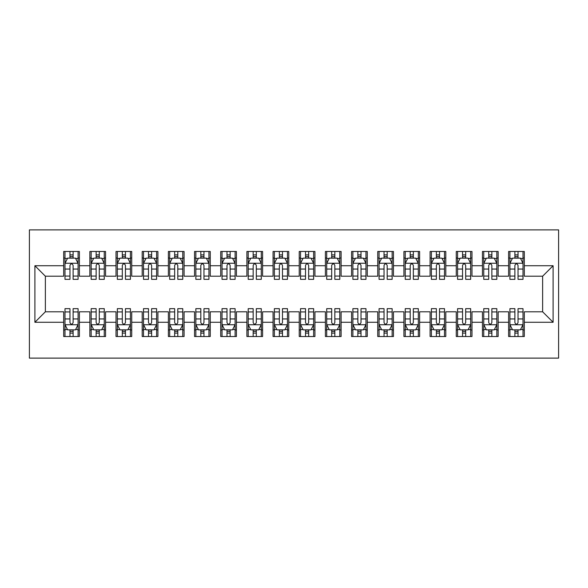 <?xml version="1.0" encoding="UTF-8"?>
<svg xmlns="http://www.w3.org/2000/svg" width="588" height="588" viewBox="0 0 588 588"><rect width="100%" height="100%" fill="white"/><g stroke="black" fill="none" stroke-linecap="round" stroke-linejoin="round"><path stroke-width="0.88" d="M29.4 358.121L558.6 358.121L558.6 229.879L29.4 229.879L29.4 358.121M34.898 322.268L34.898 265.732L63.688 265.732L63.688 276.206L45.364 276.206L45.364 311.794L34.898 322.268L63.688 322.268L63.688 336.527L79.387 336.527L79.387 322.268L89.861 322.268L89.861 336.527L105.561 336.527L105.561 322.268L116.027 322.268L116.027 336.527L131.734 336.527L131.734 322.268L142.2 322.268L142.2 336.527L157.907 336.527L157.907 322.268L168.374 322.268L168.374 336.527L184.081 336.527L184.081 322.268L194.547 322.268L194.547 336.527L210.247 336.527L210.247 322.268L220.721 322.268L220.721 336.527L236.42 336.527L236.42 322.268L246.894 322.268L246.894 336.527L262.593 336.527L262.593 322.268L273.06 322.268L273.06 336.527L288.767 336.527L288.767 322.268L299.233 322.268L299.233 336.527L314.94 336.527L314.94 322.268L325.407 322.268L325.407 336.527L341.106 336.527L341.106 322.268L351.58 322.268L351.58 336.527L367.279 336.527L367.279 322.268L377.753 322.268L377.753 336.527L393.453 336.527L393.453 322.268L403.919 322.268L403.919 336.527L419.626 336.527L419.626 322.268L430.093 322.268L430.093 336.527L445.8 336.527L445.8 322.268L456.266 322.268L456.266 336.527L471.973 336.527L471.973 322.268L482.439 322.268L482.439 336.527L498.139 336.527L498.139 322.268L508.613 322.268L508.613 336.527L524.312 336.527L524.312 311.794L542.636 311.794L542.636 276.206L524.312 276.206L524.312 265.732L553.102 265.732L553.102 322.268L524.312 322.268M524.312 265.732L524.312 251.473L508.613 251.473L508.613 265.732L498.139 265.732L498.139 251.473L482.439 251.473L482.439 265.732L471.973 265.732L471.973 251.473L456.266 251.473L456.266 265.732L445.8 265.732L445.8 251.473L430.093 251.473L430.093 265.732L419.626 265.732L419.626 251.473L403.919 251.473L403.919 265.732L393.453 265.732L393.453 251.473L377.753 251.473L377.753 265.732L367.279 265.732L367.279 251.473L351.58 251.473L351.58 265.732L341.106 265.732L341.106 251.473L325.407 251.473L325.407 265.732L314.94 265.732L314.94 251.473L299.233 251.473L299.233 265.732L288.767 265.732L288.767 251.473L273.06 251.473L273.06 265.732L262.593 265.732L262.593 251.473L246.894 251.473L246.894 265.732L236.42 265.732L236.42 251.473L220.721 251.473L220.721 265.732L210.247 265.732L210.247 251.473L194.547 251.473L194.547 265.732L184.081 265.732L184.081 251.473L168.374 251.473L168.374 265.732L157.907 265.732L157.907 251.473L142.2 251.473L142.2 265.732L131.734 265.732L131.734 251.473L116.027 251.473L116.027 265.732L105.561 265.732L105.561 251.473L89.861 251.473L89.861 265.732L79.387 265.732L79.387 251.473L63.688 251.473L63.688 265.732M498.139 322.268L498.139 311.794L508.613 311.794L508.613 322.268M553.102 265.732L542.636 276.206M471.973 322.268L471.973 311.794L482.439 311.794L482.439 322.268M508.613 265.732L508.613 276.206L498.139 276.206L498.139 265.732M445.8 322.268L445.8 311.794L456.266 311.794L456.266 322.268M482.439 265.732L482.439 276.206L471.973 276.206L471.973 265.732M419.626 322.268L419.626 311.794L430.093 311.794L430.093 322.268M456.266 265.732L456.266 276.206L445.8 276.206L445.8 265.732M393.453 322.268L393.453 311.794L403.919 311.794L403.919 322.268M430.093 265.732L430.093 276.206L419.626 276.206L419.626 265.732M367.279 322.268L367.279 311.794L377.753 311.794L377.753 322.268M403.919 265.732L403.919 276.206L393.453 276.206L393.453 265.732M341.106 322.268L341.106 311.794L351.58 311.794L351.58 322.268M377.753 265.732L377.753 276.206L367.279 276.206L367.279 265.732M314.94 322.268L314.94 311.794L325.407 311.794L325.407 322.268M351.58 265.732L351.58 276.206L341.106 276.206L341.106 265.732M288.767 322.268L288.767 311.794L299.233 311.794L299.233 322.268M325.407 265.732L325.407 276.206L314.94 276.206L314.94 265.732M262.593 322.268L262.593 311.794L273.06 311.794L273.06 322.268M299.233 265.732L299.233 276.206L288.767 276.206L288.767 265.732M236.42 322.268L236.42 311.794L246.894 311.794L246.894 322.268M273.06 265.732L273.06 276.206L262.593 276.206L262.593 265.732M210.247 322.268L210.247 311.794L220.721 311.794L220.721 322.268M246.894 265.732L246.894 276.206L236.42 276.206L236.42 265.732M184.081 322.268L184.081 311.794L194.547 311.794L194.547 322.268M220.721 265.732L220.721 276.206L210.247 276.206L210.247 265.732M157.907 322.268L157.907 311.794L168.374 311.794L168.374 322.268M194.547 265.732L194.547 276.206L184.081 276.206L184.081 265.732M131.734 322.268L131.734 311.794L142.2 311.794L142.2 322.268M168.374 265.732L168.374 276.206L157.907 276.206L157.907 265.732M105.561 322.268L105.561 311.794L116.027 311.794L116.027 322.268M142.2 265.732L142.2 276.206L131.734 276.206L131.734 265.732M79.387 322.268L79.387 311.794L89.861 311.794L89.861 322.268M116.027 265.732L116.027 276.206L105.561 276.206L105.561 265.732M45.364 311.794L63.688 311.794L63.688 322.268M89.861 265.732L89.861 276.206L79.387 276.206L79.387 265.732M508.613 258.014L509.921 258.014M514.89 258.014L518.035 258.014M523.004 258.014L524.312 258.014M482.439 258.014L483.748 258.014M488.724 258.014L491.862 258.014M496.831 258.014L498.139 258.014M456.266 258.014L457.574 258.014M462.55 258.014L465.689 258.014M470.665 258.014L471.973 258.014M430.093 258.014L431.401 258.014M436.377 258.014L439.515 258.014M444.491 258.014L445.8 258.014M403.919 258.014L405.235 258.014M410.204 258.014L413.342 258.014M418.318 258.014L419.626 258.014M377.753 258.014L379.062 258.014M384.03 258.014L387.176 258.014M392.145 258.014L393.453 258.014M351.58 258.014L352.888 258.014M357.857 258.014L361.003 258.014M365.971 258.014L367.279 258.014M325.407 258.014L326.715 258.014M331.691 258.014L334.829 258.014M339.798 258.014L341.106 258.014M299.233 258.014L300.541 258.014M305.517 258.014L308.656 258.014M313.632 258.014L314.94 258.014M273.06 258.014L274.368 258.014M279.344 258.014L282.483 258.014M287.459 258.014L288.767 258.014M246.894 258.014L248.202 258.014M253.171 258.014L256.309 258.014M261.285 258.014L262.593 258.014M220.721 258.014L222.029 258.014M226.997 258.014L230.143 258.014M235.112 258.014L236.42 258.014M194.547 258.014L195.855 258.014M200.824 258.014L203.97 258.014M208.938 258.014L210.247 258.014M168.374 258.014L169.682 258.014M174.658 258.014L177.797 258.014M182.765 258.014L184.081 258.014M142.2 258.014L143.509 258.014M148.485 258.014L151.623 258.014M156.599 258.014L157.907 258.014M116.027 258.014L117.335 258.014M122.311 258.014L125.45 258.014M130.426 258.014L131.734 258.014M89.861 258.014L91.169 258.014M96.138 258.014L99.276 258.014M104.252 258.014L105.561 258.014M63.688 258.014L64.996 258.014M69.965 258.014L73.11 258.014M78.079 258.014L79.387 258.014M63.688 329.986L64.996 329.986M69.965 329.986L73.11 329.986M78.079 329.986L79.387 329.986M89.861 329.986L91.169 329.986M96.138 329.986L99.276 329.986M104.252 329.986L105.561 329.986M116.027 329.986L117.335 329.986M122.311 329.986L125.45 329.986M130.426 329.986L131.734 329.986M142.2 329.986L143.509 329.986M148.485 329.986L151.623 329.986M156.599 329.986L157.907 329.986M168.374 329.986L169.682 329.986M174.658 329.986L177.797 329.986M182.765 329.986L184.081 329.986M194.547 329.986L195.855 329.986M200.824 329.986L203.97 329.986M208.938 329.986L210.247 329.986M220.721 329.986L222.029 329.986M226.997 329.986L230.143 329.986M235.112 329.986L236.42 329.986M246.894 329.986L248.202 329.986M253.171 329.986L256.309 329.986M261.285 329.986L262.593 329.986M273.06 329.986L274.368 329.986M279.344 329.986L282.483 329.986M287.459 329.986L288.767 329.986M299.233 329.986L300.541 329.986M305.517 329.986L308.656 329.986M313.632 329.986L314.94 329.986M325.407 329.986L326.715 329.986M331.691 329.986L334.829 329.986M339.798 329.986L341.106 329.986M351.58 329.986L352.888 329.986M357.857 329.986L361.003 329.986M365.971 329.986L367.279 329.986M377.753 329.986L379.062 329.986M384.03 329.986L387.176 329.986M392.145 329.986L393.453 329.986M403.919 329.986L405.235 329.986M410.204 329.986L413.342 329.986M418.318 329.986L419.626 329.986M430.093 329.986L431.401 329.986M436.377 329.986L439.515 329.986M444.491 329.986L445.8 329.986M456.266 329.986L457.574 329.986M462.55 329.986L465.689 329.986M470.665 329.986L471.973 329.986M482.439 329.986L483.748 329.986M488.724 329.986L491.862 329.986M496.831 329.986L498.139 329.986M508.613 329.986L509.921 329.986M514.89 329.986L518.035 329.986M523.004 329.986L524.312 329.986M34.898 265.732L45.364 276.206M542.636 311.794L553.102 322.268M73.11 254.876L69.965 254.876M78.079 276.066L73.11 276.066L73.11 279.344L78.079 279.344L78.079 263.38L75.462 258.147L67.613 258.147L64.996 263.38L64.996 279.344L69.965 279.344L69.965 276.066L64.996 276.066M64.996 263.38L64.996 251.473M78.079 263.38L78.079 251.473M69.965 258.147L69.965 251.473M73.11 251.473L73.11 258.147M73.11 276.066L73.11 265.342C72.059 263.328 71.016 263.328 69.965 265.342L69.965 276.066M69.965 333.124L73.11 333.124M64.996 311.934L69.965 311.934L69.965 308.656L64.996 308.656L64.996 324.62L67.613 329.853L75.462 329.853L78.079 324.62L78.079 308.656L73.11 308.656L73.11 311.934L78.079 311.934M78.079 324.62L78.079 336.527M64.996 324.62L64.996 336.527M73.11 329.853L73.11 336.527M69.965 336.527L69.965 329.853M69.965 311.934L69.965 322.658C71.016 324.672 72.059 324.672 73.11 322.658L73.11 311.934M99.276 254.876L96.138 254.876M104.252 276.066L99.276 276.066L99.276 279.344L104.252 279.344L104.252 263.38L101.636 258.147L93.786 258.147L91.169 263.38L91.169 279.344L96.138 279.344L96.138 276.066L91.169 276.066M91.169 263.38L91.169 251.473M104.252 263.38L104.252 251.473M96.138 258.147L96.138 251.473M99.276 251.473L99.276 258.147M99.276 276.066L99.276 265.342C98.233 263.328 97.189 263.328 96.138 265.342L96.138 276.066M125.45 254.876L122.311 254.876M130.426 276.066L125.45 276.066L125.45 279.344L130.426 279.344L130.426 263.38L127.809 258.147L119.952 258.147L117.335 263.38L117.335 279.344L122.311 279.344L122.311 276.066L117.335 276.066M117.335 263.38L117.335 251.473M130.426 263.38L130.426 251.473M122.311 258.147L122.311 251.473M125.45 251.473L125.45 258.147M125.45 276.066L125.45 265.342C124.406 263.328 123.362 263.328 122.311 265.342L122.311 276.066M96.138 333.124L99.276 333.124M91.169 311.934L96.138 311.934L96.138 308.656L91.169 308.656L91.169 324.62L93.786 329.853L101.636 329.853L104.252 324.62L104.252 308.656L99.276 308.656L99.276 311.934L104.252 311.934M104.252 324.62L104.252 336.527M91.169 324.62L91.169 336.527M99.276 329.853L99.276 336.527M96.138 336.527L96.138 329.853M96.138 311.934L96.138 322.658C97.182 324.672 98.233 324.672 99.276 322.658L99.276 311.934M122.311 333.124L125.45 333.124M117.335 311.934L122.311 311.934L122.311 308.656L117.335 308.656L117.335 324.62L119.952 329.853L127.809 329.853L130.426 324.62L130.426 308.656L125.45 308.656L125.45 311.934L130.426 311.934M130.426 324.62L130.426 336.527M117.335 324.62L117.335 336.527M125.45 329.853L125.45 336.527M122.311 336.527L122.311 329.853M122.311 311.934L122.311 322.658C123.355 324.672 124.406 324.672 125.45 322.658L125.45 311.934M151.623 254.876L148.485 254.876M156.599 276.066L151.623 276.066L151.623 279.344L156.599 279.344L156.599 263.38L153.982 258.147L146.125 258.147L143.509 263.38L143.509 279.344L148.485 279.344L148.485 276.066L143.509 276.066M143.509 263.38L143.509 251.473M156.599 263.38L156.599 251.473M148.485 258.147L148.485 251.473M151.623 251.473L151.623 258.147M151.623 276.066L151.623 265.342C150.579 263.328 149.528 263.328 148.485 265.342L148.485 276.066M177.797 254.876L174.658 254.876M182.765 276.066L177.797 276.066L177.797 279.344L182.765 279.344L182.765 263.38L180.148 258.147L172.299 258.147L169.682 263.38L169.682 279.344L174.658 279.344L174.658 276.066L169.682 276.066M169.682 263.38L169.682 251.473M182.765 263.38L182.765 251.473M174.658 258.147L174.658 251.473M177.797 251.473L177.797 258.147M177.797 276.066L177.797 265.342C176.753 263.328 175.702 263.328 174.658 265.342L174.658 276.066M148.485 333.124L151.623 333.124M143.509 311.934L148.485 311.934L148.485 308.656L143.509 308.656L143.509 324.62L146.125 329.853L153.982 329.853L156.599 324.62L156.599 308.656L151.623 308.656L151.623 311.934L156.599 311.934M156.599 324.62L156.599 336.527M143.509 324.62L143.509 336.527M151.623 329.853L151.623 336.527M148.485 336.527L148.485 329.853M148.485 311.934L148.485 322.658C149.528 324.672 150.572 324.672 151.623 322.658L151.623 311.934M174.658 333.124L177.797 333.124M169.682 311.934L174.658 311.934L174.658 308.656L169.682 308.656L169.682 324.62L172.299 329.853L180.148 329.853L182.765 324.62L182.765 308.656L177.797 308.656L177.797 311.934L182.765 311.934M182.765 324.62L182.765 336.527M169.682 324.62L169.682 336.527M177.797 329.853L177.797 336.527M174.658 336.527L174.658 329.853M174.658 311.934L174.658 322.658C175.702 324.672 176.745 324.672 177.797 322.658L177.797 311.934M203.97 254.876L200.824 254.876M208.938 276.066L203.97 276.066L203.97 279.344L208.938 279.344L208.938 263.38L206.322 258.147L198.472 258.147L195.855 263.38L195.855 279.344L200.824 279.344L200.824 276.066L195.855 276.066M195.855 263.38L195.855 251.473M208.938 263.38L208.938 251.473M200.824 258.147L200.824 251.473M203.97 251.473L203.97 258.147M203.97 276.066L203.97 265.342C202.926 263.328 201.875 263.328 200.824 265.342L200.824 276.066M200.824 333.124L203.97 333.124M195.855 311.934L200.824 311.934L200.824 308.656L195.855 308.656L195.855 324.62L198.472 329.853L206.322 329.853L208.938 324.62L208.938 308.656L203.97 308.656L203.97 311.934L208.938 311.934M208.938 324.62L208.938 336.527M195.855 324.62L195.855 336.527M203.97 329.853L203.97 336.527M200.824 336.527L200.824 329.853M200.824 311.934L200.824 322.658C201.875 324.672 202.919 324.672 203.97 322.658L203.97 311.934M230.143 254.876L226.997 254.876M235.112 276.066L230.143 276.066L230.143 279.344L235.112 279.344L235.112 263.38L232.495 258.147L224.645 258.147L222.029 263.38L222.029 279.344L226.997 279.344L226.997 276.066L222.029 276.066M222.029 263.38L222.029 251.473M235.112 263.38L235.112 251.473M226.997 258.147L226.997 251.473M230.143 251.473L230.143 258.147M230.143 276.066L230.143 265.342C229.092 263.328 228.048 263.328 226.997 265.342L226.997 276.066M226.997 333.124L230.143 333.124M222.029 311.934L226.997 311.934L226.997 308.656L222.029 308.656L222.029 324.62L224.645 329.853L232.495 329.853L235.112 324.62L235.112 308.656L230.143 308.656L230.143 311.934L235.112 311.934M235.112 324.62L235.112 336.527M222.029 324.62L222.029 336.527M230.143 329.853L230.143 336.527M226.997 336.527L226.997 329.853M226.997 311.934L226.997 322.658C228.048 324.672 229.092 324.672 230.143 322.658L230.143 311.934M256.309 254.876L253.171 254.876M261.285 276.066L256.309 276.066L256.309 279.344L261.285 279.344L261.285 263.38L258.669 258.147L250.819 258.147L248.202 263.38L248.202 279.344L253.171 279.344L253.171 276.066L248.202 276.066M248.202 263.38L248.202 251.473M261.285 263.38L261.285 251.473M253.171 258.147L253.171 251.473M256.309 251.473L256.309 258.147M256.309 276.066L256.309 265.342C255.266 263.328 254.222 263.328 253.171 265.342L253.171 276.066M253.171 333.124L256.309 333.124M248.202 311.934L253.171 311.934L253.171 308.656L248.202 308.656L248.202 324.62L250.819 329.853L258.669 329.853L261.285 324.62L261.285 308.656L256.309 308.656L256.309 311.934L261.285 311.934M261.285 324.62L261.285 336.527M248.202 324.62L248.202 336.527M256.309 329.853L256.309 336.527M253.171 336.527L253.171 329.853M253.171 311.934L253.171 322.658C254.214 324.672 255.266 324.672 256.309 322.658L256.309 311.934M282.483 254.876L279.344 254.876M287.459 276.066L282.483 276.066L282.483 279.344L287.459 279.344L287.459 263.38L284.842 258.147L276.985 258.147L274.368 263.38L274.368 279.344L279.344 279.344L279.344 276.066L274.368 276.066M274.368 263.38L274.368 251.473M287.459 263.38L287.459 251.473M279.344 258.147L279.344 251.473M282.483 251.473L282.483 258.147M282.483 276.066L282.483 265.342C281.439 263.328 280.395 263.328 279.344 265.342L279.344 276.066M279.344 333.124L282.483 333.124M274.368 311.934L279.344 311.934L279.344 308.656L274.368 308.656L274.368 324.62L276.985 329.853L284.842 329.853L287.459 324.62L287.459 308.656L282.483 308.656L282.483 311.934L287.459 311.934M287.459 324.62L287.459 336.527M274.368 324.62L274.368 336.527M282.483 329.853L282.483 336.527M279.344 336.527L279.344 329.853M279.344 311.934L279.344 322.658C280.388 324.672 281.439 324.672 282.483 322.658L282.483 311.934M308.656 254.876L305.517 254.876M313.632 276.066L308.656 276.066L308.656 279.344L313.632 279.344L313.632 263.38L311.015 258.147L303.158 258.147L300.541 263.38L300.541 279.344L305.517 279.344L305.517 276.066L300.541 276.066M300.541 263.38L300.541 251.473M313.632 263.38L313.632 251.473M305.517 258.147L305.517 251.473M308.656 251.473L308.656 258.147M308.656 276.066L308.656 265.342C307.612 263.328 306.561 263.328 305.517 265.342L305.517 276.066M305.517 333.124L308.656 333.124M300.541 311.934L305.517 311.934L305.517 308.656L300.541 308.656L300.541 324.62L303.158 329.853L311.015 329.853L313.632 324.62L313.632 308.656L308.656 308.656L308.656 311.934L313.632 311.934M313.632 324.62L313.632 336.527M300.541 324.62L300.541 336.527M308.656 329.853L308.656 336.527M305.517 336.527L305.517 329.853M305.517 311.934L305.517 322.658C306.561 324.672 307.605 324.672 308.656 322.658L308.656 311.934M334.829 254.876L331.691 254.876M339.798 276.066L334.829 276.066L334.829 279.344L339.798 279.344L339.798 263.38L337.181 258.147L329.331 258.147L326.715 263.38L326.715 279.344L331.691 279.344L331.691 276.066L326.715 276.066M326.715 263.38L326.715 251.473M339.798 263.38L339.798 251.473M331.691 258.147L331.691 251.473M334.829 251.473L334.829 258.147M334.829 276.066L334.829 265.342C333.786 263.328 332.734 263.328 331.691 265.342L331.691 276.066M331.691 333.124L334.829 333.124M326.715 311.934L331.691 311.934L331.691 308.656L326.715 308.656L326.715 324.62L329.331 329.853L337.181 329.853L339.798 324.62L339.798 308.656L334.829 308.656L334.829 311.934L339.798 311.934M339.798 324.62L339.798 336.527M326.715 324.62L326.715 336.527M334.829 329.853L334.829 336.527M331.691 336.527L331.691 329.853M331.691 311.934L331.691 322.658C332.734 324.672 333.778 324.672 334.829 322.658L334.829 311.934M361.003 254.876L357.857 254.876M365.971 276.066L361.003 276.066L361.003 279.344L365.971 279.344L365.971 263.38L363.355 258.147L355.505 258.147L352.888 263.38L352.888 279.344L357.857 279.344L357.857 276.066L352.888 276.066M352.888 263.38L352.888 251.473M365.971 263.38L365.971 251.473M357.857 258.147L357.857 251.473M361.003 251.473L361.003 258.147M361.003 276.066L361.003 265.342C359.952 263.328 358.908 263.328 357.857 265.342L357.857 276.066M357.857 333.124L361.003 333.124M352.888 311.934L357.857 311.934L357.857 308.656L352.888 308.656L352.888 324.62L355.505 329.853L363.355 329.853L365.971 324.62L365.971 308.656L361.003 308.656L361.003 311.934L365.971 311.934M365.971 324.62L365.971 336.527M352.888 324.62L352.888 336.527M361.003 329.853L361.003 336.527M357.857 336.527L357.857 329.853M357.857 311.934L357.857 322.658C358.908 324.672 359.952 324.672 361.003 322.658L361.003 311.934M387.176 254.876L384.03 254.876M392.145 276.066L387.176 276.066L387.176 279.344L392.145 279.344L392.145 263.38L389.528 258.147L381.678 258.147L379.062 263.38L379.062 279.344L384.03 279.344L384.03 276.066L379.062 276.066M379.062 263.38L379.062 251.473M392.145 263.38L392.145 251.473M384.03 258.147L384.03 251.473M387.176 251.473L387.176 258.147M387.176 276.066L387.176 265.342C386.125 263.328 385.081 263.328 384.03 265.342L384.03 276.066M384.03 333.124L387.176 333.124M379.062 311.934L384.03 311.934L384.03 308.656L379.062 308.656L379.062 324.62L381.678 329.853L389.528 329.853L392.145 324.62L392.145 308.656L387.176 308.656L387.176 311.934L392.145 311.934M392.145 324.62L392.145 336.527M379.062 324.62L379.062 336.527M387.176 329.853L387.176 336.527M384.03 336.527L384.03 329.853M384.03 311.934L384.03 322.658C385.074 324.672 386.125 324.672 387.176 322.658L387.176 311.934M413.342 254.876L410.204 254.876M418.318 276.066L413.342 276.066L413.342 279.344L418.318 279.344L418.318 263.38L415.701 258.147L407.851 258.147L405.235 263.38L405.235 279.344L410.204 279.344L410.204 276.066L405.235 276.066M405.235 263.38L405.235 251.473M418.318 263.38L418.318 251.473M410.204 258.147L410.204 251.473M413.342 251.473L413.342 258.147M413.342 276.066L413.342 265.342C412.298 263.328 411.255 263.328 410.204 265.342L410.204 276.066M410.204 333.124L413.342 333.124M405.235 311.934L410.204 311.934L410.204 308.656L405.235 308.656L405.235 324.62L407.851 329.853L415.701 329.853L418.318 324.62L418.318 308.656L413.342 308.656L413.342 311.934L418.318 311.934M418.318 324.62L418.318 336.527M405.235 324.62L405.235 336.527M413.342 329.853L413.342 336.527M410.204 336.527L410.204 329.853M410.204 311.934L410.204 322.658C411.247 324.672 412.298 324.672 413.342 322.658L413.342 311.934M439.515 254.876L436.377 254.876M444.491 276.066L439.515 276.066L439.515 279.344L444.491 279.344L444.491 263.38L441.875 258.147L434.017 258.147L431.401 263.38L431.401 279.344L436.377 279.344L436.377 276.066L431.401 276.066M431.401 263.38L431.401 251.473M444.491 263.38L444.491 251.473M436.377 258.147L436.377 251.473M439.515 251.473L439.515 258.147M439.515 276.066L439.515 265.342C438.472 263.328 437.428 263.328 436.377 265.342L436.377 276.066M436.377 333.124L439.515 333.124M431.401 311.934L436.377 311.934L436.377 308.656L431.401 308.656L431.401 324.62L434.017 329.853L441.875 329.853L444.491 324.62L444.491 308.656L439.515 308.656L439.515 311.934L444.491 311.934M444.491 324.62L444.491 336.527M431.401 324.62L431.401 336.527M439.515 329.853L439.515 336.527M436.377 336.527L436.377 329.853M436.377 311.934L436.377 322.658C437.421 324.672 438.472 324.672 439.515 322.658L439.515 311.934M465.689 254.876L462.55 254.876M470.665 276.066L465.689 276.066L465.689 279.344L470.665 279.344L470.665 263.38L468.048 258.147L460.191 258.147L457.574 263.38L457.574 279.344L462.55 279.344L462.55 276.066L457.574 276.066M457.574 263.38L457.574 251.473M470.665 263.38L470.665 251.473M462.55 258.147L462.55 251.473M465.689 251.473L465.689 258.147M465.689 276.066L465.689 265.342C464.645 263.328 463.594 263.328 462.55 265.342L462.55 276.066M462.55 333.124L465.689 333.124M457.574 311.934L462.55 311.934L462.55 308.656L457.574 308.656L457.574 324.62L460.191 329.853L468.048 329.853L470.665 324.62L470.665 308.656L465.689 308.656L465.689 311.934L470.665 311.934M470.665 324.62L470.665 336.527M457.574 324.62L457.574 336.527M465.689 329.853L465.689 336.527M462.55 336.527L462.55 329.853M462.55 311.934L462.55 322.658C463.594 324.672 464.638 324.672 465.689 322.658L465.689 311.934M491.862 254.876L488.724 254.876M496.831 276.066L491.862 276.066L491.862 279.344L496.831 279.344L496.831 263.38L494.214 258.147L486.364 258.147L483.748 263.38L483.748 279.344L488.724 279.344L488.724 276.066L483.748 276.066M483.748 263.38L483.748 251.473M496.831 263.38L496.831 251.473M488.724 258.147L488.724 251.473M491.862 251.473L491.862 258.147M491.862 276.066L491.862 265.342C490.818 263.328 489.767 263.328 488.724 265.342L488.724 276.066M488.724 333.124L491.862 333.124M483.748 311.934L488.724 311.934L488.724 308.656L483.748 308.656L483.748 324.62L486.364 329.853L494.214 329.853L496.831 324.62L496.831 308.656L491.862 308.656L491.862 311.934L496.831 311.934M496.831 324.62L496.831 336.527M483.748 324.62L483.748 336.527M491.862 329.853L491.862 336.527M488.724 336.527L488.724 329.853M488.724 311.934L488.724 322.658C489.767 324.672 490.811 324.672 491.862 322.658L491.862 311.934M518.035 254.876L514.89 254.876M523.004 276.066L518.035 276.066L518.035 279.344L523.004 279.344L523.004 263.38L520.387 258.147L512.538 258.147L509.921 263.38L509.921 279.344L514.89 279.344L514.89 276.066L509.921 276.066M509.921 263.38L509.921 251.473M523.004 263.38L523.004 251.473M514.89 258.147L514.89 251.473M518.035 251.473L518.035 258.147M518.035 276.066L518.035 265.342C516.984 263.328 515.941 263.328 514.89 265.342L514.89 276.066M514.89 333.124L518.035 333.124M509.921 311.934L514.89 311.934L514.89 308.656L509.921 308.656L509.921 324.62L512.538 329.853L520.387 329.853L523.004 324.62L523.004 308.656L518.035 308.656L518.035 311.934L523.004 311.934M523.004 324.62L523.004 336.527M509.921 324.62L509.921 336.527M518.035 329.853L518.035 336.527M514.89 336.527L514.89 329.853M514.89 311.934L514.89 322.658C515.941 324.672 516.984 324.672 518.035 322.658L518.035 311.934M78.013 263.248L65.062 263.248M64.996 258.455L67.451 258.455M75.617 258.455L78.079 258.455M69.965 269.047L64.996 269.047M78.079 269.047L73.11 269.047M73.11 256.537L69.965 256.537M65.062 324.752L78.013 324.752M78.079 329.545L75.617 329.545M67.451 329.545L64.996 329.545M73.11 318.953L78.079 318.953M64.996 318.953L69.965 318.953M69.965 331.463L73.11 331.463M104.186 263.248L91.228 263.248M91.169 258.455L93.624 258.455M101.79 258.455L104.252 258.455M96.138 269.047L91.169 269.047M104.252 269.047L99.276 269.047M99.276 256.537L96.138 256.537M130.36 263.248L117.402 263.248M117.335 258.455L119.798 258.455M127.963 258.455L130.426 258.455M122.311 269.047L117.335 269.047M130.426 269.047L125.45 269.047M125.45 256.537L122.311 256.537M91.228 324.752L104.186 324.752M104.252 329.545L101.79 329.545M93.624 329.545L91.169 329.545M99.276 318.953L104.252 318.953M91.169 318.953L96.138 318.953M96.138 331.463L99.276 331.463M117.402 324.752L130.36 324.752M130.426 329.545L127.963 329.545M119.798 329.545L117.335 329.545M125.45 318.953L130.426 318.953M117.335 318.953L122.311 318.953M122.311 331.463L125.45 331.463M156.533 263.248L143.575 263.248M143.509 258.455L145.971 258.455M154.137 258.455L156.599 258.455M148.485 269.047L143.509 269.047M156.599 269.047L151.623 269.047M151.623 256.537L148.485 256.537M182.706 263.248L169.748 263.248M169.682 258.455L172.144 258.455M180.31 258.455L182.765 258.455M174.658 269.047L169.682 269.047M182.765 269.047L177.797 269.047M177.797 256.537L174.658 256.537M143.575 324.752L156.533 324.752M156.599 329.545L154.137 329.545M145.971 329.545L143.509 329.545M151.623 318.953L156.599 318.953M143.509 318.953L148.485 318.953M148.485 331.463L151.623 331.463M169.748 324.752L182.706 324.752M182.765 329.545L180.31 329.545M172.144 329.545L169.682 329.545M177.797 318.953L182.765 318.953M169.682 318.953L174.658 318.953M174.658 331.463L177.797 331.463M208.872 263.248L195.922 263.248M195.855 258.455L198.318 258.455M206.484 258.455L208.938 258.455M200.824 269.047L195.855 269.047M208.938 269.047L203.97 269.047M203.97 256.537L200.824 256.537M195.922 324.752L208.872 324.752M208.938 329.545L206.484 329.545M198.318 329.545L195.855 329.545M203.97 318.953L208.938 318.953M195.855 318.953L200.824 318.953M200.824 331.463L203.97 331.463M235.046 263.248L222.095 263.248M222.029 258.455L224.484 258.455M232.65 258.455L235.112 258.455M226.997 269.047L222.029 269.047M235.112 269.047L230.143 269.047M230.143 256.537L226.997 256.537M222.095 324.752L235.046 324.752M235.112 329.545L232.65 329.545M224.484 329.545L222.029 329.545M230.143 318.953L235.112 318.953M222.029 318.953L226.997 318.953M226.997 331.463L230.143 331.463M261.219 263.248L248.261 263.248M248.202 258.455L250.657 258.455M258.823 258.455L261.285 258.455M253.171 269.047L248.202 269.047M261.285 269.047L256.309 269.047M256.309 256.537L253.171 256.537M248.261 324.752L261.219 324.752M261.285 329.545L258.823 329.545M250.657 329.545L248.202 329.545M256.309 318.953L261.285 318.953M248.202 318.953L253.171 318.953M253.171 331.463L256.309 331.463M287.392 263.248L274.434 263.248M274.368 258.455L276.83 258.455M284.996 258.455L287.459 258.455M279.344 269.047L274.368 269.047M287.459 269.047L282.483 269.047M282.483 256.537L279.344 256.537M274.434 324.752L287.392 324.752M287.459 329.545L284.996 329.545M276.83 329.545L274.368 329.545M282.483 318.953L287.459 318.953M274.368 318.953L279.344 318.953M279.344 331.463L282.483 331.463M313.566 263.248L300.608 263.248M300.541 258.455L303.004 258.455M311.17 258.455L313.632 258.455M305.517 269.047L300.541 269.047M313.632 269.047L308.656 269.047M308.656 256.537L305.517 256.537M300.608 324.752L313.566 324.752M313.632 329.545L311.17 329.545M303.004 329.545L300.541 329.545M308.656 318.953L313.632 318.953M300.541 318.953L305.517 318.953M305.517 331.463L308.656 331.463M339.739 263.248L326.781 263.248M326.715 258.455L329.177 258.455M337.343 258.455L339.798 258.455M331.691 269.047L326.715 269.047M339.798 269.047L334.829 269.047M334.829 256.537L331.691 256.537M326.781 324.752L339.739 324.752M339.798 329.545L337.343 329.545M329.177 329.545L326.715 329.545M334.829 318.953L339.798 318.953M326.715 318.953L331.691 318.953M331.691 331.463L334.829 331.463M365.905 263.248L352.954 263.248M352.888 258.455L355.35 258.455M363.516 258.455L365.971 258.455M357.857 269.047L352.888 269.047M365.971 269.047L361.003 269.047M361.003 256.537L357.857 256.537M352.954 324.752L365.905 324.752M365.971 329.545L363.516 329.545M355.35 329.545L352.888 329.545M361.003 318.953L365.971 318.953M352.888 318.953L357.857 318.953M357.857 331.463L361.003 331.463M392.078 263.248L379.128 263.248M379.062 258.455L381.516 258.455M389.682 258.455L392.145 258.455M384.03 269.047L379.062 269.047M392.145 269.047L387.176 269.047M387.176 256.537L384.03 256.537M379.128 324.752L392.078 324.752M392.145 329.545L389.682 329.545M381.516 329.545L379.062 329.545M387.176 318.953L392.145 318.953M379.062 318.953L384.03 318.953M384.03 331.463L387.176 331.463M418.252 263.248L405.294 263.248M405.235 258.455L407.69 258.455M415.856 258.455L418.318 258.455M410.204 269.047L405.235 269.047M418.318 269.047L413.342 269.047M413.342 256.537L410.204 256.537M405.294 324.752L418.252 324.752M418.318 329.545L415.856 329.545M407.69 329.545L405.235 329.545M413.342 318.953L418.318 318.953M405.235 318.953L410.204 318.953M410.204 331.463L413.342 331.463M444.425 263.248L431.467 263.248M431.401 258.455L433.863 258.455M442.029 258.455L444.491 258.455M436.377 269.047L431.401 269.047M444.491 269.047L439.515 269.047M439.515 256.537L436.377 256.537M431.467 324.752L444.425 324.752M444.491 329.545L442.029 329.545M433.863 329.545L431.401 329.545M439.515 318.953L444.491 318.953M431.401 318.953L436.377 318.953M436.377 331.463L439.515 331.463M470.598 263.248L457.64 263.248M457.574 258.455L460.036 258.455M468.202 258.455L470.665 258.455M462.55 269.047L457.574 269.047M470.665 269.047L465.689 269.047M465.689 256.537L462.55 256.537M457.64 324.752L470.598 324.752M470.665 329.545L468.202 329.545M460.036 329.545L457.574 329.545M465.689 318.953L470.665 318.953M457.574 318.953L462.55 318.953M462.55 331.463L465.689 331.463M496.772 263.248L483.814 263.248M483.748 258.455L486.21 258.455M494.376 258.455L496.831 258.455M488.724 269.047L483.748 269.047M496.831 269.047L491.862 269.047M491.862 256.537L488.724 256.537M483.814 324.752L496.772 324.752M496.831 329.545L494.376 329.545M486.21 329.545L483.748 329.545M491.862 318.953L496.831 318.953M483.748 318.953L488.724 318.953M488.724 331.463L491.862 331.463M522.938 263.248L509.987 263.248M509.921 258.455L512.383 258.455M520.549 258.455L523.004 258.455M514.89 269.047L509.921 269.047M523.004 269.047L518.035 269.047M518.035 256.537L514.89 256.537M509.987 324.752L522.938 324.752M523.004 329.545L520.549 329.545M512.383 329.545L509.921 329.545M518.035 318.953L523.004 318.953M509.921 318.953L514.89 318.953M514.89 331.463L518.035 331.463"/></g></svg>
